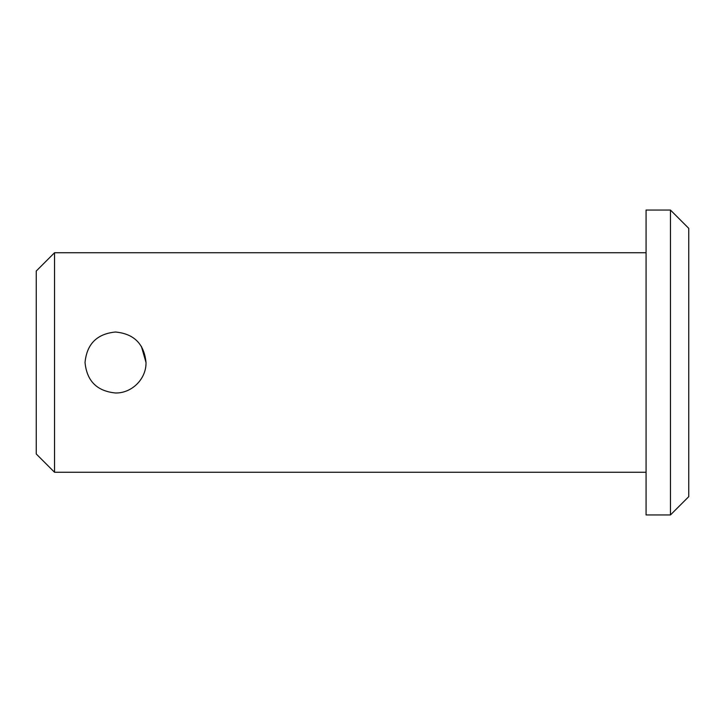 <?xml version="1.0" encoding="UTF-8"?>
<svg xmlns="http://www.w3.org/2000/svg" width="725" height="725" viewBox="0 0 725 725"><rect width="100%" height="100%" fill="white"/><g stroke="black" fill="none" stroke-linecap="round" stroke-linejoin="round"><path stroke-width="1.09" d="M670.453 514.949L688.75 496.661L688.75 228.339L670.453 210.051L646.066 210.051L646.066 514.949L670.453 514.949L670.453 210.051M146.015 362.5C146.368 378.885 131.887 393.331 115.547 392.986C96.996 391.192 86.828 381.033 85.033 362.5C86.828 343.976 96.987 333.817 115.511 332.014C134.034 333.79 144.203 343.958 146.015 362.5L141.375 346.333M646.066 472.265L54.547 472.265L54.547 252.735L646.066 252.735M54.547 472.265L36.25 453.968L36.25 271.032L54.547 252.735"/></g></svg>
